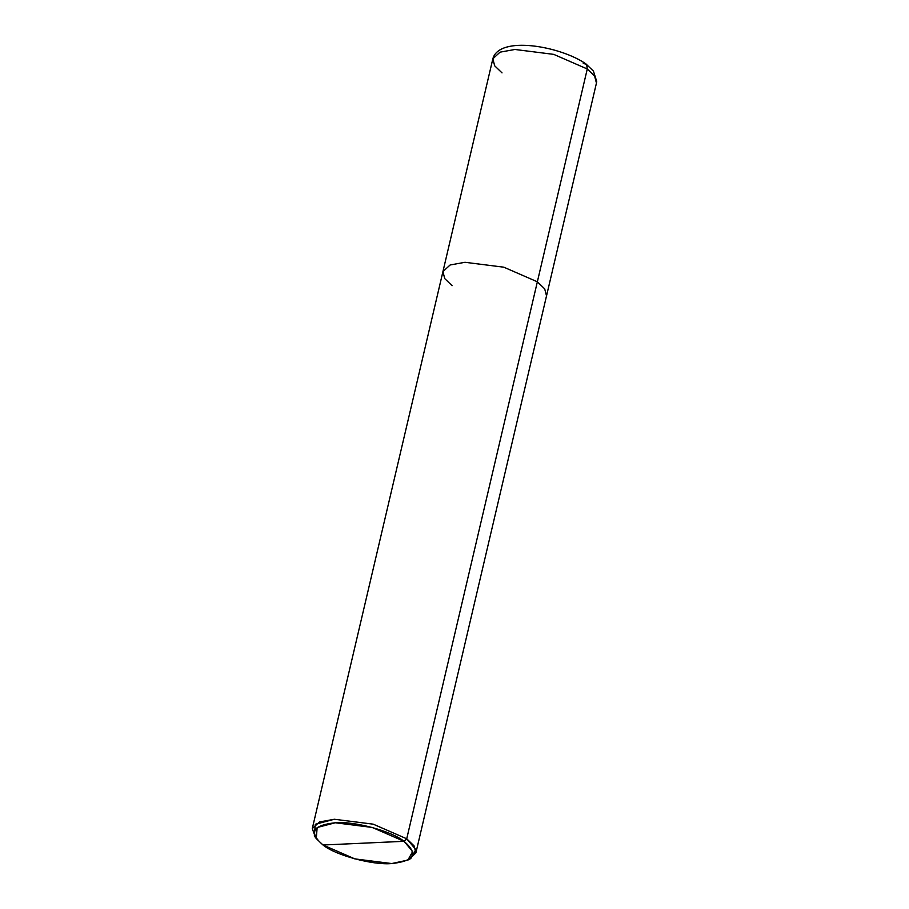 <?xml version="1.0" encoding="UTF-8"?>
<svg xmlns="http://www.w3.org/2000/svg" width="909" height="909" viewBox="0 0 909 909"><rect width="100%" height="100%" fill="white"/><g stroke="black" fill="none" stroke-linecap="round" stroke-linejoin="round"><path stroke-width="1.36" d="M409.198 859.289L415.89 852.881L414.061 845.859L406.721 838.78L404.016 841.314L372.19 827.429L335.285 822.77L317.15 827.52L316.275 838.609L323.025 845.006L404.016 841.314C418.47 853.721 414.379 861.141 391.756 863.55C372.985 865.379 335.182 855.176 323.025 845.006C308.571 832.599 312.651 825.179 335.285 822.77C354.055 820.941 391.847 831.133 404.016 841.314L323.025 845.006L354.851 858.891L391.756 863.55L407.868 860.084L412.663 851.551L404.016 841.314L406.721 838.78L587.271 68.982L586.669 64.687L583.18 63.164M415.89 852.881L546.525 295.902L544.707 288.892L537.355 281.801L544.707 288.892L546.525 295.902L596.44 83.083L594.622 76.072L587.271 68.982L594.622 76.072L596.44 83.083L596.713 81.458L593.418 71.061L585.839 63.835L586.669 64.687L587.271 68.982L553.763 54.381L514.914 49.472L500.03 52.165L492.848 58.79L494.666 65.8L502.018 72.879M585.839 63.835C560.467 46.211 499.28 35.178 492.848 58.79L500.03 52.165L514.914 49.472L553.763 54.381L587.271 68.982L406.721 838.78L415.822 849.563L410.766 858.551L407.868 860.084M492.848 58.79L442.933 271.598L450.114 264.985L464.999 262.292L503.847 267.201L537.355 281.801L503.847 267.201L464.999 262.292L450.114 264.985L442.933 271.598L444.751 278.62L452.103 285.699M316.275 838.609L314.355 835.939L315.287 824.27L334.364 819.259L373.213 824.168L406.721 838.78L373.213 824.168L334.364 819.259L319.479 821.952L312.287 828.576L315.434 837.303M442.933 271.598L312.287 828.576"/></g></svg>
